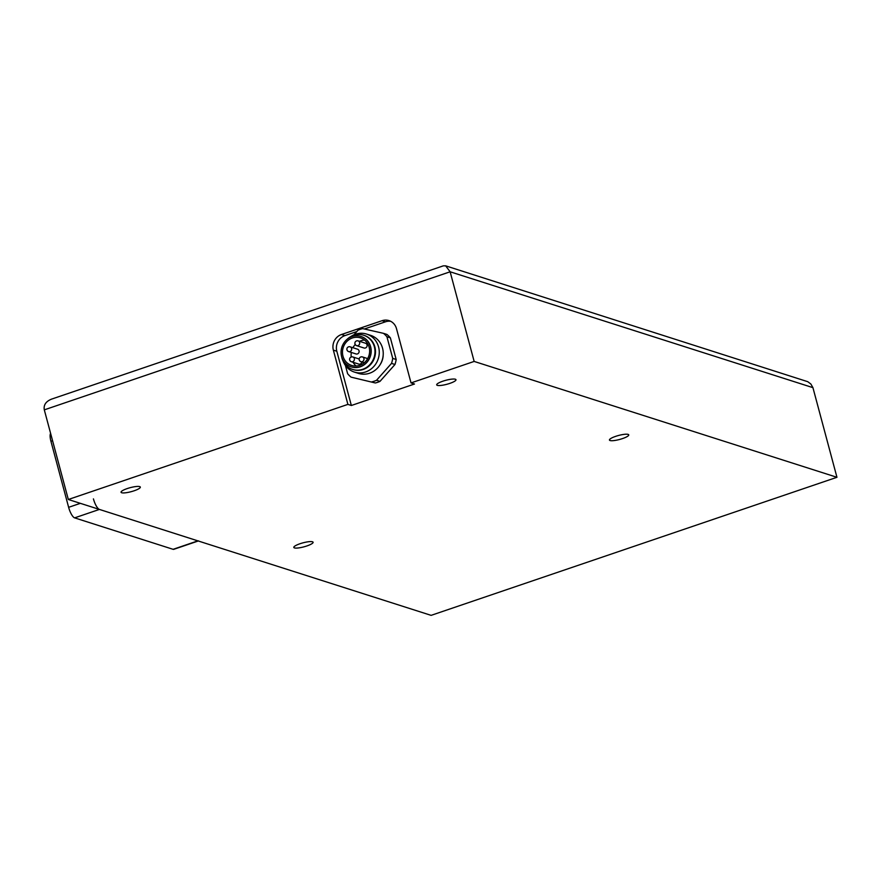 <?xml version="1.0" encoding="UTF-8"?>
<svg xmlns="http://www.w3.org/2000/svg" width="881" height="881" viewBox="0 0 881 881"><rect width="100%" height="100%" fill="white"/><g stroke="black" fill="none" stroke-linecap="round" stroke-linejoin="round"><path stroke-width="1.32" d="M347.896 404.39L351.354 405.491L414.488 384.017L411.031 382.916L396.494 328.657A12.477 11.629 -72.3 0 0 389.017 320.607A12.477 11.629 -72.3 0 0 382.057 320.695L341.476 334.505A12.477 11.629 -72.3 0 0 333.359 350.131L347.896 404.39L68.322 499.494L431.117 615.356L836.95 477.293L474.154 361.43L411.031 382.916M139.705 486.609A9.988 2.059 165 0 0 128.67 488.107A9.988 2.059 165 0 0 121.049 492.259A9.988 2.059 165 0 0 131.225 491.664A9.988 2.059 165 0 0 140.332 487.094A9.988 2.059 165 0 0 139.705 486.609M312.469 541.771A9.988 2.059 165 0 0 301.434 543.28A9.988 2.059 165 0 0 293.802 547.42A9.988 2.059 165 0 0 303.978 546.826A9.988 2.059 165 0 0 313.096 542.255A9.988 2.059 165 0 0 312.469 541.771M455.356 379.226A9.988 2.059 165 0 0 444.321 380.724A9.988 2.059 165 0 0 436.701 384.876A9.988 2.059 165 0 0 446.876 384.281A9.988 2.059 165 0 0 455.984 379.711A9.988 2.059 165 0 0 455.356 379.226M628.12 434.388A9.988 2.059 165 0 0 617.085 435.897A9.988 2.059 165 0 0 609.454 440.048A9.988 2.059 165 0 0 619.629 439.454A9.988 2.059 165 0 0 628.748 434.873A9.988 2.059 165 0 0 628.12 434.388M474.154 361.43L450.136 271.789L445.654 265.831L443.308 265.853L51.616 399.104C45.889 401.417 43.455 404.996 44.303 409.852L68.322 499.494M836.95 477.293L812.932 387.651L810.861 384.017L807.756 381.693L445.654 265.831M351.354 405.491L336.817 351.233A12.477 11.629 107.7 0 1 344.934 335.606L356.827 331.553M364.349 328.998L385.515 321.796A12.477 11.629 107.7 0 1 390.69 321.301M390.382 337.864A27.454 25.582 -72.3 0 0 386.924 334.439L383.477 333.337A27.454 25.582 -72.3 0 1 386.924 336.762L392.717 358.38L396.175 359.492L390.382 337.864L386.924 336.762M345.407 365.439L347.632 373.72A27.454 25.582 -72.3 0 0 351.079 377.145L375.328 382.971A27.454 25.582 -72.3 0 0 379.975 381.385L394.974 364.492A27.454 25.582 -72.3 0 0 396.175 359.492M353.92 334.835L358.027 330.199A27.454 25.582 -72.3 0 1 362.686 328.613L383.477 333.337M375.328 382.971L351.079 377.145M371.87 381.869A27.454 25.582 -72.3 0 0 376.528 380.284L379.975 381.385M394.974 364.492L391.527 363.39L376.528 380.284M391.527 363.39A27.454 25.582 -72.3 0 0 392.717 358.38M380.118 364.646A16.97 15.814 -72.3 0 0 383.191 355.032M343.083 361.034A19.966 18.6 -72.3 0 0 354.47 372.112L358.435 373.379A19.966 18.6 -72.3 0 0 382.233 360.021A19.966 18.6 -72.3 0 0 370.593 335.342L366.617 334.075A19.966 18.6 -72.3 0 0 350.913 336.498M354.47 372.112A19.966 18.6 -72.3 0 0 378.257 358.754A19.966 18.6 -72.3 0 0 366.617 334.075M352.918 369.513A17.972 16.739 -72.3 0 0 353.171 369.602A17.972 16.739 -72.3 0 0 374.59 357.576A17.972 16.739 -72.3 0 0 364.106 335.364A17.972 16.739 -72.3 0 0 363.842 335.287M341.542 356.243A17.972 16.739 -72.3 0 0 341.883 357.84A17.972 16.739 -72.3 0 0 352.653 369.436A17.972 16.739 -72.3 0 0 374.073 357.411A17.972 16.739 -72.3 0 0 363.589 335.198A17.972 16.739 -72.3 0 0 346.883 339.504M351.277 366.903A15.968 14.878 -72.3 0 0 351.365 366.925A15.968 14.878 -72.3 0 0 370.394 356.243A15.968 14.878 -72.3 0 0 361.078 336.498A15.968 14.878 -72.3 0 0 360.99 336.465M341.619 356.563A15.968 14.878 -72.3 0 0 351.189 366.87A15.968 14.878 -72.3 0 0 370.229 356.188A15.968 14.878 -72.3 0 0 360.913 336.443A15.968 14.878 -72.3 0 0 345.759 340.573A15.968 14.878 -72.3 0 0 341.619 356.563M369.128 347.213A14.47 13.49 -72.3 0 0 360.45 337.864A14.47 13.49 -72.3 0 0 343.205 347.555A14.47 13.49 -72.3 0 0 351.64 365.45A14.47 13.49 -72.3 0 0 365.373 361.706A14.47 13.49 -72.3 0 0 369.128 347.213M364.514 340.055A14.47 13.49 -72.3 0 0 359.547 341.332M355.219 344.526A14.47 13.49 -72.3 0 0 352.94 347.72M351.321 352.444A14.47 13.49 -72.3 0 0 351.233 356.992M353.006 362.256A14.47 13.49 -72.3 0 0 356.221 366.022M356.728 340.892A2.5 2.324 107.7 0 1 358.127 340.881A2.5 2.5 0 0 0 354.988 342.5A2.5 2.5 0 0 0 356.607 345.638L364.029 348.006A2.5 2.324 -72.3 0 0 367.003 346.332A2.5 2.324 -72.3 0 0 365.549 343.249L358.127 340.881A2.5 2.324 107.7 0 1 357.994 345.616A2.5 2.324 107.7 0 1 355.109 344.019M348.733 346.839A2.5 2.324 107.7 0 1 350.12 346.817A2.5 2.5 0 0 0 346.982 348.435A2.5 2.5 0 0 0 348.601 351.574L356.034 353.942A2.5 2.324 -72.3 0 0 359.007 352.279A2.5 2.324 -72.3 0 0 357.543 349.195L350.12 346.817A2.5 2.324 107.7 0 1 349.988 351.552A2.5 2.324 107.7 0 1 347.103 349.966M351.442 356.981A2.5 2.324 107.7 0 1 354.338 358.578A2.5 2.324 107.7 0 1 351.321 361.717L358.743 364.084A2.5 2.324 -72.3 0 0 361.827 361.97M198.269 540.989L173.777 549.326A9.988 2.984 -108.8 0 1 173.094 549.315L74.621 517.863A9.988 2.984 -108.8 0 1 68.63 507.324L50.933 441.271A9.988 2.984 -108.8 0 1 50.613 433.397M93.43 498.888A9.988 2.984 71.2 0 0 99.421 509.427L74.621 517.863M198.577 540.89A9.988 2.984 71.2 0 1 197.895 540.868L99.421 509.427M812.932 387.651L450.136 271.789L44.303 409.852M344.934 335.606L341.476 334.505M385.515 321.796L382.057 320.695M336.817 351.233L333.359 350.131M359.184 358.985L352.841 356.959A2.5 2.5 0 0 0 349.702 358.578A2.5 2.5 0 0 0 351.321 361.717A2.5 2.324 107.7 0 1 349.823 360.109M361.034 356.937A2.5 2.324 107.7 0 1 363.919 358.534A2.5 2.324 107.7 0 1 360.902 361.673A2.5 2.324 107.7 0 1 359.404 360.065M80.358 503.337L68.63 507.324M52.574 440.72L50.933 441.271M197.895 540.868L173.094 549.315M367.663 358.6L362.421 356.915A2.5 2.5 0 0 0 359.283 358.534A2.5 2.5 0 0 0 360.902 361.673L364.26 362.752"/></g></svg>
